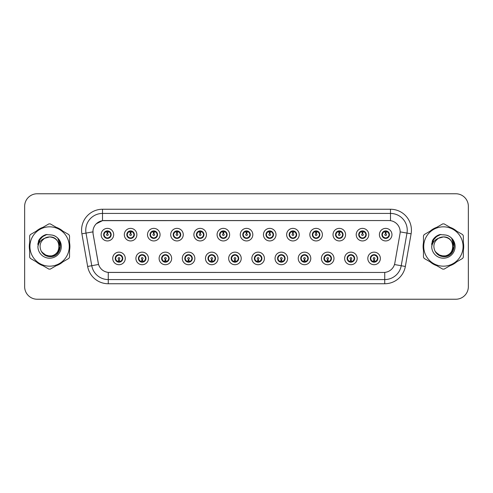 <?xml version="1.0" encoding="UTF-8"?>
<svg xmlns="http://www.w3.org/2000/svg" width="493" height="493" viewBox="0 0 493 493"><rect width="100%" height="100%" fill="white"/><g stroke="black" fill="none" stroke-linecap="round" stroke-linejoin="round"><path stroke-width="0.74" d="M148.467 258.431A6.28 6.28 0 0 1 142.187 264.71A6.28 6.28 0 0 1 135.908 258.431A6.28 6.28 0 0 1 142.187 252.151A6.28 6.28 0 0 1 148.467 258.431M138.422 258.431A3.765 3.765 0 0 0 142.187 262.196A3.765 3.765 0 0 0 145.959 258.431A3.765 3.765 0 0 0 142.187 254.665A3.765 3.765 0 0 0 138.422 258.431L139.883 260.859A3.346 3.346 0 0 1 139.883 256.003L138.459 258.431M171.656 258.431A6.28 6.28 0 0 1 165.377 264.71A6.28 6.28 0 0 1 159.097 258.431A6.28 6.28 0 0 1 165.377 252.151A6.28 6.28 0 0 1 171.656 258.431M161.612 258.431A3.765 3.765 0 0 0 165.377 262.196A3.765 3.765 0 0 0 169.148 258.431A3.765 3.765 0 0 0 165.377 254.665A3.765 3.765 0 0 0 161.612 258.431L163.072 260.859A3.346 3.346 0 0 1 163.072 256.003L161.649 258.431M194.846 258.431A6.28 6.28 0 0 1 188.566 264.71A6.28 6.28 0 0 1 182.287 258.431A6.28 6.28 0 0 1 188.566 252.151A6.28 6.28 0 0 1 194.846 258.431M184.801 258.431A3.765 3.765 0 0 0 188.566 262.196A3.765 3.765 0 0 0 192.338 258.431A3.765 3.765 0 0 0 188.566 254.665A3.765 3.765 0 0 0 184.801 258.431L186.262 260.859A3.346 3.346 0 0 1 186.262 256.003L184.838 258.431M218.035 258.431A6.28 6.28 0 0 1 211.756 264.71A6.28 6.28 0 0 1 205.476 258.431A6.28 6.28 0 0 1 211.756 252.151A6.28 6.28 0 0 1 218.035 258.431M207.991 258.431A3.765 3.765 0 0 0 211.756 262.196A3.765 3.765 0 0 0 215.527 258.431A3.765 3.765 0 0 0 211.756 254.665A3.765 3.765 0 0 0 207.991 258.431L209.451 260.859A3.346 3.346 0 0 1 209.451 256.003L208.028 258.431M241.225 258.431A6.28 6.28 0 0 1 234.945 264.71A6.28 6.28 0 0 1 228.666 258.431A6.28 6.28 0 0 1 234.945 252.151A6.28 6.28 0 0 1 241.225 258.431M231.18 258.431A3.765 3.765 0 0 0 234.945 262.196A3.765 3.765 0 0 0 238.717 258.431A3.765 3.765 0 0 0 234.945 254.665A3.765 3.765 0 0 0 231.18 258.431L232.641 260.859A3.346 3.346 0 0 1 232.641 256.003L231.217 258.431M264.414 258.431A6.28 6.28 0 0 1 258.135 264.71A6.28 6.28 0 0 1 251.855 258.431A6.28 6.28 0 0 1 258.135 252.151A6.28 6.28 0 0 1 264.414 258.431M254.37 258.431A3.765 3.765 0 0 0 258.135 262.196A3.765 3.765 0 0 0 261.906 258.431A3.765 3.765 0 0 0 258.135 254.665A3.765 3.765 0 0 0 254.37 258.431L255.83 260.859A3.346 3.346 0 0 1 255.83 256.003L254.406 258.431M287.604 258.431A6.28 6.28 0 0 1 281.324 264.71A6.28 6.28 0 0 1 275.045 258.431A6.28 6.28 0 0 1 281.324 252.151A6.28 6.28 0 0 1 287.604 258.431M277.559 258.431A3.765 3.765 0 0 0 281.324 262.196A3.765 3.765 0 0 0 285.096 258.431A3.765 3.765 0 0 0 281.324 254.665A3.765 3.765 0 0 0 277.559 258.431L279.02 260.859A3.346 3.346 0 0 1 279.02 256.003L277.596 258.431M310.793 258.431A6.28 6.28 0 0 1 304.514 264.71A6.28 6.28 0 0 1 298.234 258.431A6.28 6.28 0 0 1 304.514 252.151A6.28 6.28 0 0 1 310.793 258.431M300.748 258.431A3.765 3.765 0 0 0 304.514 262.196A3.765 3.765 0 0 0 308.285 258.431A3.765 3.765 0 0 0 304.514 254.665A3.765 3.765 0 0 0 300.748 258.431L302.209 260.859A3.346 3.346 0 0 1 302.209 256.003L300.785 258.431M333.983 258.431A6.28 6.28 0 0 1 327.703 264.71A6.28 6.28 0 0 1 321.424 258.431A6.28 6.28 0 0 1 327.703 252.151A6.28 6.28 0 0 1 333.983 258.431M323.938 258.431A3.765 3.765 0 0 0 327.703 262.196A3.765 3.765 0 0 0 331.475 258.431A3.765 3.765 0 0 0 327.703 254.665A3.765 3.765 0 0 0 323.938 258.431L325.398 260.859A3.346 3.346 0 0 1 325.398 256.003L323.975 258.431M357.172 258.431A6.28 6.28 0 0 1 350.893 264.71A6.28 6.28 0 0 1 344.619 258.431A6.28 6.28 0 0 1 350.893 252.151A6.28 6.28 0 0 1 357.172 258.431M347.127 258.431A3.765 3.765 0 0 0 350.893 262.196A3.765 3.765 0 0 0 354.664 258.431A3.765 3.765 0 0 0 350.893 254.665A3.765 3.765 0 0 0 347.127 258.431L348.588 260.859A3.346 3.346 0 0 1 348.588 256.003L347.164 258.431M380.362 258.431A6.28 6.28 0 0 1 374.082 264.71A6.28 6.28 0 0 1 367.809 258.431A6.28 6.28 0 0 1 374.082 252.151A6.28 6.28 0 0 1 380.362 258.431M370.317 258.431A3.765 3.765 0 0 0 374.082 262.196A3.765 3.765 0 0 0 377.854 258.431A3.765 3.765 0 0 0 374.082 254.665A3.765 3.765 0 0 0 370.317 258.431L371.777 260.859A3.346 3.346 0 0 1 371.777 256.003L370.354 258.431M125.277 258.431A6.28 6.28 0 0 1 118.998 264.71A6.28 6.28 0 0 1 112.718 258.431A6.28 6.28 0 0 1 118.998 252.151A6.28 6.28 0 0 1 125.277 258.431M115.233 258.431A3.765 3.765 0 0 0 118.998 262.196A3.765 3.765 0 0 0 122.769 258.431A3.765 3.765 0 0 0 118.998 254.665A3.765 3.765 0 0 0 115.233 258.431L116.693 260.859A3.346 3.346 0 0 1 116.693 256.003L115.263 258.431M136.875 234.656A6.28 6.28 0 0 1 130.596 240.935A6.28 6.28 0 0 1 124.316 234.656A6.28 6.28 0 0 1 130.596 228.376A6.28 6.28 0 0 1 136.875 234.656M126.824 234.656A3.765 3.765 0 0 0 130.596 238.421A3.765 3.765 0 0 0 134.361 234.656A3.765 3.765 0 0 0 130.596 230.884A3.765 3.765 0 0 0 126.824 234.656L128.291 237.084A3.346 3.346 0 0 1 128.291 232.221L126.861 234.662M160.065 234.656A6.28 6.28 0 0 1 153.785 240.935A6.28 6.28 0 0 1 147.506 234.656A6.28 6.28 0 0 1 153.785 228.376A6.28 6.28 0 0 1 160.065 234.656M150.014 234.656A3.765 3.765 0 0 0 153.785 238.421A3.765 3.765 0 0 0 157.55 234.656A3.765 3.765 0 0 0 153.785 230.884A3.765 3.765 0 0 0 150.014 234.656L151.48 237.084A3.346 3.346 0 0 1 151.48 232.221L150.051 234.662M183.254 234.656A6.28 6.28 0 0 1 176.975 240.935A6.28 6.28 0 0 1 170.695 234.656A6.28 6.28 0 0 1 176.975 228.376A6.28 6.28 0 0 1 183.254 234.656M173.203 234.656A3.765 3.765 0 0 0 176.975 238.421A3.765 3.765 0 0 0 180.74 234.656A3.765 3.765 0 0 0 176.975 230.884A3.765 3.765 0 0 0 173.203 234.656L174.67 237.084A3.346 3.346 0 0 1 174.67 232.221L173.24 234.662M206.444 234.656A6.28 6.28 0 0 1 200.164 240.935A6.28 6.28 0 0 1 193.885 234.656A6.28 6.28 0 0 1 200.164 228.376A6.28 6.28 0 0 1 206.444 234.656M196.393 234.656A3.765 3.765 0 0 0 200.164 238.421A3.765 3.765 0 0 0 203.929 234.656A3.765 3.765 0 0 0 200.164 230.884A3.765 3.765 0 0 0 196.393 234.656L197.859 237.084A3.346 3.346 0 0 1 197.859 232.221L196.43 234.662M229.633 234.656A6.28 6.28 0 0 1 223.354 240.935A6.28 6.28 0 0 1 217.074 234.656A6.28 6.28 0 0 1 223.354 228.376A6.28 6.28 0 0 1 229.633 234.656M219.582 234.656A3.765 3.765 0 0 0 223.354 238.421A3.765 3.765 0 0 0 227.119 234.656A3.765 3.765 0 0 0 223.354 230.884A3.765 3.765 0 0 0 219.582 234.656L221.049 237.084A3.346 3.346 0 0 1 221.049 232.221L219.619 234.662M252.823 234.656A6.28 6.28 0 0 1 246.543 240.935A6.28 6.28 0 0 1 240.264 234.656A6.28 6.28 0 0 1 246.543 228.376A6.28 6.28 0 0 1 252.823 234.656M242.772 234.656A3.765 3.765 0 0 0 246.543 238.421A3.765 3.765 0 0 0 250.308 234.656A3.765 3.765 0 0 0 246.543 230.884A3.765 3.765 0 0 0 242.772 234.656L244.238 237.084A3.346 3.346 0 0 1 244.238 232.221L242.809 234.662M276.012 234.656A6.28 6.28 0 0 1 269.733 240.935A6.28 6.28 0 0 1 263.453 234.656A6.28 6.28 0 0 1 269.733 228.376A6.28 6.28 0 0 1 276.012 234.656M265.961 234.656A3.765 3.765 0 0 0 269.733 238.421A3.765 3.765 0 0 0 273.498 234.656A3.765 3.765 0 0 0 269.733 230.884A3.765 3.765 0 0 0 265.961 234.656L267.428 237.084A3.346 3.346 0 0 1 267.428 232.221L265.998 234.662M299.202 234.656A6.28 6.28 0 0 1 292.922 240.935A6.28 6.28 0 0 1 286.643 234.656A6.28 6.28 0 0 1 292.922 228.376A6.28 6.28 0 0 1 299.202 234.656M289.157 234.656A3.765 3.765 0 0 0 292.922 238.421A3.765 3.765 0 0 0 296.687 234.656A3.765 3.765 0 0 0 292.922 230.884A3.765 3.765 0 0 0 289.157 234.656L290.617 237.084A3.346 3.346 0 0 1 290.623 232.221L289.188 234.662M322.391 234.656A6.28 6.28 0 0 1 316.112 240.935A6.28 6.28 0 0 1 309.832 234.656A6.28 6.28 0 0 1 316.112 228.376A6.28 6.28 0 0 1 322.391 234.656M312.346 234.656A3.765 3.765 0 0 0 316.112 238.421A3.765 3.765 0 0 0 319.877 234.656A3.765 3.765 0 0 0 316.112 230.884A3.765 3.765 0 0 0 312.346 234.656L313.807 237.084A3.346 3.346 0 0 1 313.813 232.221A3.346 3.346 0 0 0 312.759 234.656M345.581 234.656A6.28 6.28 0 0 1 339.301 240.935A6.28 6.28 0 0 1 333.021 234.656A6.28 6.28 0 0 1 339.301 228.376A6.28 6.28 0 0 1 345.581 234.656M335.536 234.656A3.765 3.765 0 0 0 339.301 238.421A3.765 3.765 0 0 0 343.066 234.656A3.765 3.765 0 0 0 339.301 230.884A3.765 3.765 0 0 0 335.536 234.656L336.996 237.084A3.346 3.346 0 0 1 337.002 232.221L335.567 234.662M368.77 234.656A6.28 6.28 0 0 1 362.491 240.935A6.28 6.28 0 0 1 356.211 234.656A6.28 6.28 0 0 1 362.491 228.376A6.28 6.28 0 0 1 368.77 234.656M358.725 234.656A3.765 3.765 0 0 0 362.491 238.421A3.765 3.765 0 0 0 366.256 234.656A3.765 3.765 0 0 0 362.491 230.884A3.765 3.765 0 0 0 358.725 234.656L360.186 237.084A3.346 3.346 0 0 1 360.192 232.221L358.756 234.662M391.96 234.656A6.28 6.28 0 0 1 385.68 240.935A6.28 6.28 0 0 1 379.4 234.656A6.28 6.28 0 0 1 385.68 228.376A6.28 6.28 0 0 1 391.96 234.656M381.915 234.656A3.765 3.765 0 0 0 385.68 238.421A3.765 3.765 0 0 0 389.445 234.656A3.765 3.765 0 0 0 385.68 230.884A3.765 3.765 0 0 0 381.915 234.656L383.375 237.084A3.346 3.346 0 0 1 383.381 232.221L381.946 234.662M113.686 234.656A6.28 6.28 0 0 1 107.406 240.935A6.28 6.28 0 0 1 101.127 234.656A6.28 6.28 0 0 1 107.406 228.376A6.28 6.28 0 0 1 113.686 234.656M103.635 234.656A3.765 3.765 0 0 0 107.406 238.421A3.765 3.765 0 0 0 111.171 234.656A3.765 3.765 0 0 0 107.406 230.884A3.765 3.765 0 0 0 103.635 234.656L105.101 237.084A3.346 3.346 0 0 1 105.101 232.221L103.672 234.662M93.091 233.811A11.302 11.302 0 0 1 104.22 220.55L388.86 220.55A11.302 11.302 0 0 1 399.989 233.811L394.825 263.114A11.302 11.302 0 0 1 383.696 272.45L109.391 272.45A11.302 11.302 0 0 1 98.261 263.114L93.091 233.811M29.66 242.661A20.299 20.299 0 0 0 29.66 250.339M36.303 261.845A20.299 20.299 0 0 0 42.953 265.684M56.239 265.684A20.299 20.299 0 0 0 62.888 261.845M69.531 250.339A20.299 20.299 0 0 0 69.531 242.661M423.469 242.661A20.299 20.299 0 0 0 423.469 250.339M430.112 261.845A20.299 20.299 0 0 0 436.761 265.684M450.047 265.684A20.299 20.299 0 0 0 456.697 261.845M463.34 250.339A20.299 20.299 0 0 0 463.34 242.661M383.653 272.45L108.263 272.401C103.462 271.717 100.227 269.098 98.563 264.538L93.054 233.811L93.004 230.176C94.089 224.937 97.257 221.77 102.507 220.673L388.817 220.55M96.252 223.797L102.507 220.673L102.507 213.432L390.493 213.432A16.744 16.744 0 0 1 406.984 233.084L401.228 265.733A16.744 16.744 0 0 1 384.737 279.568L108.263 279.568A16.744 16.744 0 0 1 91.772 265.733L86.016 233.084A16.744 16.744 0 0 1 102.507 213.432L102.507 209.248L390.493 209.248L390.493 220.667M109.347 272.45L108.263 272.401L108.263 283.752A20.928 20.928 0 0 1 87.655 266.46L81.893 233.811A20.928 20.928 0 0 1 102.507 209.248M87.655 266.46L98.545 264.464M98.286 263.465L98.218 263.114M92.881 231.87L86.016 233.084A16.744 16.744 0 0 1 85.764 230.176M62.888 231.155A20.299 20.299 0 0 0 56.239 227.316M42.953 227.316A20.299 20.299 0 0 0 36.303 231.155M456.697 231.155A20.299 20.299 0 0 0 450.047 227.316M436.761 227.316A20.299 20.299 0 0 0 430.112 231.155M468.35 206.314A12.559 12.559 0 0 0 455.791 193.761L37.209 193.761A12.559 12.559 0 0 0 24.65 206.314L24.65 286.686A12.559 12.559 0 0 0 37.209 299.239L455.791 299.239A12.559 12.559 0 0 0 468.35 286.686L468.35 206.314L468.35 286.686M24.65 206.314L24.65 286.686M455.791 193.761L37.209 193.761M37.209 299.239L455.791 299.239M107.018 232.098L107.369 233.818A0.838 0.838 180 0 0 106.568 234.674A0.838 0.838 180 0 0 107.406 235.494A0.838 0.838 180 0 0 108.238 234.674A0.838 0.838 180 0 0 107.443 233.818L107.788 232.098M109.224 231.846L107.511 232.228M110.752 234.656A3.346 3.346 0 0 1 109.711 237.084L111.135 234.656L109.711 232.228A3.346 3.346 0 0 1 110.752 234.656M108.257 231.414A3.346 3.346 0 0 1 108.281 231.42L108.454 231.038M106.007 231.611L107.246 230.995M107.548 231.309L108.799 231.611M108.053 230.946L107.757 231.322L109.711 232.228C111.085 233.848 111.085 235.463 109.711 237.084L108.281 237.885L108.454 238.273M108.053 238.365L107.875 237.971L108.281 237.885M107.875 237.971L107.942 238.384L107.875 237.971M108.805 237.694C107.751 238.039 106.815 238.039 106.007 237.694M106.759 238.365L107.049 237.983L106.352 238.273M106.759 230.946L106.932 231.34L105.101 232.228C103.721 233.842 103.721 235.463 105.101 237.084L106.525 237.885M106.932 231.34L106.864 230.927L106.932 231.34M107.295 232.228L105.582 231.846M119.386 260.988L119.035 259.263A0.838 0.838 -0 0 0 119.836 258.412A0.838 0.838 -0 0 0 118.998 257.592A0.838 0.838 -0 0 0 118.166 258.412A0.838 0.838 -0 0 0 118.961 259.263L118.616 260.988M117.18 261.241L118.893 260.852M119.645 262.14L119.472 261.746L121.303 260.859C122.683 259.244 122.683 257.623 121.303 256.003A3.346 3.346 0 0 1 121.303 260.865L122.732 258.424L121.303 256.003L119.879 255.201L120.052 254.813M118.147 261.666A3.346 3.346 0 0 1 118.117 261.66L117.944 262.048M120.397 261.475L119.158 262.085M118.856 261.777L117.605 261.475M118.351 262.14L118.647 261.758M118.351 254.721L118.53 255.115L116.693 256.003C115.319 257.617 115.319 259.238 116.693 260.859L118.64 261.758M118.64 255.103L118.462 254.702L118.647 255.097M117.599 255.386C118.653 255.047 119.589 255.047 120.397 255.386M119.645 254.721L119.355 255.103L119.54 254.702M119.879 255.201L119.355 255.103L119.534 254.702M119.534 262.159L119.472 261.746L119.54 262.159M119.103 260.852L120.816 261.241M130.207 232.098L130.559 233.818A0.838 0.838 180 0 0 129.758 234.674A0.838 0.838 180 0 0 130.596 235.494A0.838 0.838 180 0 0 131.428 234.674A0.838 0.838 180 0 0 130.633 233.818L130.978 232.098M132.414 231.846L130.7 232.228M133.942 234.656A3.346 3.346 0 0 1 132.9 237.084L134.324 234.656L132.9 232.228A3.346 3.346 0 0 1 133.942 234.656M131.446 231.414A3.346 3.346 0 0 1 131.471 231.42L131.643 231.038M129.197 231.611L130.435 230.995M130.737 231.309L131.988 231.611M131.243 230.946L130.947 231.322L132.9 232.228C134.275 233.848 134.275 235.463 132.9 237.084L131.471 237.885L131.643 238.273M131.243 238.365L131.064 237.971L131.471 237.885M131.064 237.971L131.132 238.384L131.064 237.971M131.995 237.694C130.941 238.039 130.004 238.039 129.197 237.694M129.949 238.365L130.238 237.983L129.542 238.273M129.949 230.946L130.121 231.34L128.291 232.228C126.911 233.842 126.911 235.463 128.291 237.084L129.714 237.885M130.121 231.34L130.053 230.927L130.121 231.34M130.485 232.228A2.428 2.428 0 0 1 130.491 232.228L128.772 231.846M153.397 232.098L153.748 233.818A0.838 0.838 180 0 0 152.947 234.674A0.838 0.838 180 0 0 153.785 235.494A0.838 0.838 180 0 0 154.617 234.674A0.838 0.838 180 0 0 153.822 233.818L154.167 232.098M155.603 231.846L153.896 232.148A2.514 2.514 0 0 0 153.89 232.148L153.89 232.228M157.131 234.656A3.346 3.346 0 0 1 156.09 237.084L157.513 234.656L156.09 232.228A3.346 3.346 0 0 1 157.131 234.656M154.636 231.414A3.346 3.346 0 0 1 154.66 231.42L154.833 231.038M152.386 231.611L153.625 230.995M153.927 231.309L155.178 231.611M154.432 230.946L154.136 231.322M154.432 238.365L154.254 237.971L156.09 237.084C157.464 235.463 157.464 233.848 156.09 232.228L154.143 231.322M154.143 237.983L154.321 238.384L154.136 237.983M155.184 237.694C154.13 238.039 153.194 238.039 152.386 237.694M153.138 238.365L153.428 237.983L153.243 238.384M153.138 230.946L153.311 231.34L151.48 232.228C150.1 233.842 150.1 235.463 151.48 237.084L153.428 237.983L153.249 238.384M153.249 230.927L153.311 231.34L153.243 230.927M153.68 232.228L151.961 231.846M176.586 232.098L176.938 233.818A0.838 0.838 180 0 0 176.137 234.674A0.838 0.838 180 0 0 176.975 235.494A0.838 0.838 180 0 0 177.807 234.674A0.838 0.838 180 0 0 177.012 233.818L177.357 232.098M178.793 231.846L177.079 232.228M180.321 234.656A3.346 3.346 0 0 1 179.279 237.084L180.703 234.656L179.279 232.228A3.346 3.346 0 0 1 180.321 234.656M177.825 231.414A3.346 3.346 0 0 1 177.85 231.42L178.022 231.038M175.576 231.611L176.814 230.995M177.116 231.309L178.367 231.611M177.622 230.946L177.326 231.322L179.279 232.228C180.654 233.848 180.654 235.463 179.279 237.084L177.85 237.885L178.022 238.273M177.622 238.365L177.443 237.971L177.85 237.885M177.443 237.971L177.511 238.384L177.443 237.971M178.374 237.694C177.32 238.039 176.383 238.039 175.576 237.694M176.328 238.365L176.617 237.983L175.921 238.273M176.328 230.946L176.5 231.34L174.67 232.228C173.289 233.842 173.289 235.463 174.67 237.084L176.093 237.885M176.5 231.34L176.432 230.927L176.5 231.34M176.87 232.228L175.151 231.846M199.776 232.098L200.127 233.818A0.838 0.838 180 0 0 199.326 234.674A0.838 0.838 180 0 0 200.164 235.494A0.838 0.838 180 0 0 200.996 234.674A0.838 0.838 180 0 0 200.201 233.818L200.546 232.098M201.982 231.846L200.269 232.228M203.51 234.656A3.346 3.346 0 0 1 202.469 237.084L203.892 234.656L202.469 232.228A3.346 3.346 0 0 1 203.51 234.656M201.015 231.414A3.346 3.346 0 0 1 201.039 231.42L201.212 231.038M198.765 231.611L200.004 230.995M200.306 231.309L201.557 231.611M200.811 230.946L200.515 231.322L202.469 232.228C203.843 233.848 203.843 235.463 202.469 237.084L201.039 237.885L201.212 238.273M200.811 238.365L200.633 237.971L201.039 237.885M200.633 237.971L200.7 238.384L200.633 237.971M201.563 237.694C200.509 238.039 199.573 238.039 198.765 237.694M199.517 238.365L199.807 237.983L199.11 238.273M199.517 230.946L199.69 231.34L197.859 232.228C196.479 233.842 196.479 235.463 197.859 237.084L199.283 237.885M199.69 231.34L199.622 230.927L199.69 231.34M200.059 232.228L198.34 231.846M142.576 260.988L142.224 259.263A0.838 0.838 -0 0 0 143.025 258.412A0.838 0.838 -0 0 0 142.187 257.592A0.838 0.838 -0 0 0 141.355 258.412A0.838 0.838 -0 0 0 142.15 259.263L141.805 260.988M140.369 261.241L142.083 260.852M142.834 262.14L142.662 261.746L144.492 260.859C145.873 259.244 145.873 257.623 144.492 256.003A3.346 3.346 0 0 1 144.492 260.865L145.922 258.424L144.492 256.003L143.069 255.201L143.241 254.813M141.337 261.666A3.346 3.346 0 0 1 141.306 261.66L141.134 262.048M143.586 261.475L142.348 262.085M142.046 261.777L140.795 261.475M141.54 262.14L141.836 261.758L139.883 260.859C138.508 259.238 138.508 257.617 139.883 256.003L141.306 255.201L141.134 254.813M141.54 254.721L141.719 255.115L141.306 255.201M141.719 255.115L141.651 254.702L141.719 255.115M140.788 255.386C141.842 255.047 142.779 255.047 143.586 255.386M142.834 254.721L142.545 255.103L142.73 254.702L142.545 255.097L143.069 255.201M142.662 261.746L142.73 262.159L142.662 261.746M142.292 260.852L144.005 261.241M165.765 260.988L165.414 259.263A0.838 0.838 -0 0 0 166.215 258.412A0.838 0.838 -0 0 0 165.377 257.592A0.838 0.838 -0 0 0 164.545 258.412A0.838 0.838 -0 0 0 165.34 259.263L164.995 260.988M163.559 261.241L165.272 260.852M166.024 262.14L165.851 261.746L167.682 260.859C169.062 259.244 169.062 257.623 167.682 256.003A3.346 3.346 0 0 1 167.682 260.865L169.111 258.424L167.682 256.003L166.258 255.201L166.431 254.813M164.526 261.666A3.346 3.346 0 0 1 164.496 261.66L164.323 262.048M166.776 261.475L165.537 262.085M165.235 261.777L163.984 261.475M164.73 262.14L165.026 261.758L163.072 260.859C161.698 259.238 161.698 257.617 163.072 256.003L164.496 255.201L164.323 254.813M164.73 254.721L164.909 255.115L164.496 255.201M164.909 255.115L164.841 254.702L164.909 255.115M163.978 255.386C165.032 255.047 165.968 255.047 166.776 255.386M166.024 254.721L165.734 255.103L165.919 254.702L165.734 255.097L166.258 255.201M165.851 261.746L165.919 262.159L165.851 261.746M165.482 260.852L167.201 261.241M188.955 260.988L188.603 259.263A0.838 0.838 -0 0 0 189.404 258.412A0.838 0.838 -0 0 0 188.566 257.592A0.838 0.838 -0 0 0 187.734 258.412A0.838 0.838 -0 0 0 188.529 259.263L188.184 260.988M186.748 261.241L188.462 260.852M189.213 262.14L189.041 261.746L190.871 260.859C192.252 259.244 192.252 257.623 190.871 256.003A3.346 3.346 0 0 1 190.871 260.865L192.301 258.424L190.871 256.003L189.448 255.201L189.62 254.813M187.716 261.666A3.346 3.346 0 0 1 187.691 261.66L187.519 262.048M189.965 261.475L188.727 262.085M188.425 261.777L187.174 261.475M187.919 262.14L188.215 261.758L186.262 260.859C184.887 259.238 184.887 257.617 186.262 256.003L187.691 255.201L187.519 254.813M187.919 254.721L188.098 255.115L187.691 255.201M188.098 255.115L188.03 254.702L188.098 255.115M187.167 255.386C188.221 255.047 189.158 255.047 189.965 255.386M189.213 254.721L188.924 255.103L189.109 254.702L188.924 255.097L189.448 255.201M189.041 261.746L189.109 262.159L189.041 261.746M188.671 260.852L190.39 261.241M59.16 246.155A9.57 9.57 0 0 0 44.808 238.218C40.118 241.552 38.929 245.859 41.227 251.134L41.357 251.362A9.57 9.57 0 0 0 49.596 256.07C61.939 256.668 61.939 236.332 49.596 236.93L44.808 238.218L49.596 236.93C61.939 236.332 61.939 256.668 49.596 256.07A9.57 9.57 0 0 0 59.166 246.5C58.599 240.689 55.407 237.497 49.596 236.93C61.939 236.332 61.939 256.668 49.596 256.07C61.939 256.668 61.939 236.332 49.596 236.93C61.939 236.332 61.939 256.668 49.596 256.07C61.939 256.668 61.939 236.332 49.596 236.93C61.939 236.332 61.939 256.668 49.596 256.07L44.814 254.789L41.357 251.362L44.814 254.789L49.596 256.07L44.814 254.789L41.357 251.362L44.814 254.789L49.596 256.07L44.814 254.789L41.357 251.362L44.814 254.789L49.596 256.07L44.814 254.789L41.357 251.362C43.187 254.591 45.935 256.348 49.596 256.625C62.395 257.697 64.392 237.306 52.055 235.062L46.12 234.551C42.811 235.568 40.321 237.583 38.639 240.596L37.906 246.753A11.696 11.696 0 0 0 49.596 258.196A11.696 11.696 0 0 0 52.055 235.062M49.596 266.171A19.671 19.671 0 0 0 69.273 246.5A19.671 19.671 0 0 0 49.596 226.829A19.671 19.671 0 0 0 29.925 246.5A19.671 19.671 0 0 0 49.596 266.171M49.596 269.104A22.604 22.604 0 0 0 50.335 269.092L68.792 258.437A22.604 22.604 0 0 0 69.531 257.155L69.531 235.845A22.604 22.604 0 0 0 68.792 234.563L50.335 223.908A22.604 22.604 0 0 0 48.856 223.908L30.406 234.563A22.604 22.604 0 0 0 29.66 235.845L29.66 257.155A22.604 22.604 0 0 0 30.406 258.437L48.856 269.092A22.604 22.604 0 0 0 49.596 269.104M49.596 234.804L52.061 235.069M37.906 246.753C38.583 242.63 40.882 239.783 44.808 238.218M46.046 234.569L43.372 235.722L38.639 240.596L43.372 235.722L46.046 234.569L43.372 235.722L38.651 240.572L43.372 235.722L46.046 234.569L43.372 235.722L38.651 240.572L43.372 235.722L46.046 234.569L43.372 235.722L38.639 240.596L43.372 235.722L46.12 234.551L41.819 236.788M452.962 246.155A9.57 9.57 0 0 0 438.616 238.218C433.926 241.552 432.731 245.859 435.029 251.134L435.159 251.362A9.57 9.57 0 0 0 443.404 256.07C455.748 256.668 455.748 236.332 443.404 236.93L438.616 238.218L443.404 236.93C455.748 236.332 455.748 256.668 443.404 256.07A9.57 9.57 0 0 0 452.968 246.5C452.401 240.689 449.215 237.497 443.404 236.93C455.748 236.332 455.748 256.668 443.404 256.07C455.748 256.668 455.748 236.332 443.404 236.93C455.748 236.332 455.748 256.668 443.404 256.07C455.748 256.668 455.748 236.332 443.404 236.93C455.748 236.332 455.748 256.668 443.404 256.07L438.616 254.789L435.159 251.362L438.616 254.789L443.404 256.07L438.616 254.789L435.159 251.362L438.616 254.789L443.404 256.07L438.616 254.789L435.159 251.362L438.616 254.789L443.404 256.07L438.616 254.789L435.159 251.362C436.989 254.591 439.738 256.348 443.404 256.625C456.198 257.697 458.194 237.306 445.857 235.062L439.922 234.551C436.619 235.568 434.123 237.583 432.447 240.596L431.708 246.753A11.696 11.696 0 0 0 443.404 258.196A11.696 11.696 0 0 0 445.857 235.062L443.404 234.804M443.404 266.171A19.671 19.671 0 0 0 463.075 246.5A19.671 19.671 0 0 0 443.404 226.829A19.671 19.671 0 0 0 423.727 246.5A19.671 19.671 0 0 0 443.404 266.171M443.404 269.104A22.604 22.604 0 0 0 444.144 269.092L462.594 258.437A22.604 22.604 0 0 0 463.34 257.155L463.34 235.845A22.604 22.604 0 0 0 462.594 234.563L444.144 223.908A22.604 22.604 0 0 0 442.665 223.908L424.208 234.563A22.604 22.604 0 0 0 423.469 235.845L423.469 257.155A22.604 22.604 0 0 0 424.208 258.437L442.665 269.092A22.604 22.604 0 0 0 443.404 269.104M431.708 246.753C432.386 242.63 434.69 239.783 438.616 238.218M439.855 234.569L437.18 235.722L432.447 240.596L437.18 235.722L439.855 234.569L437.18 235.722L432.46 240.572L437.18 235.722L439.855 234.569L437.18 235.722L432.46 240.572L437.18 235.722L439.855 234.569L437.18 235.722L432.447 240.596L437.18 235.722L439.922 234.551L435.621 236.788M69.531 249.008A20.09 20.09 0 0 0 69.531 243.992M61.736 230.49A20.09 20.09 0 0 0 57.391 227.982M41.8 227.982A20.09 20.09 0 0 0 37.462 230.49M29.66 243.992A20.09 20.09 0 0 0 29.66 249.008M41.486 237.201L43.427 235.814L47.001 234.434L41.486 237.201L39.779 239.647L38.713 243.862M41.843 252.108L46.804 255.836L53.016 255.91L58.125 252.33L60.325 246.5L58.032 238.871M37.462 262.51A20.09 20.09 0 0 0 41.8 265.018M57.391 265.018A20.09 20.09 0 0 0 61.736 262.51M38.355 241.416L43.427 235.814L47.001 234.434L43.427 235.814L38.355 241.416L43.427 235.814L47.001 234.434L43.427 235.814L38.355 241.416L43.427 235.814L47.001 234.434L43.427 235.814L38.355 241.416L43.427 235.814L47.001 234.434L43.427 235.814L38.355 241.416L43.427 235.814L47.001 234.434L43.427 235.814L41.511 237.182L45.935 234.717M41.511 237.182L45.547 234.841M463.34 249.008A20.09 20.09 0 0 0 463.34 243.992M455.538 230.49A20.09 20.09 0 0 0 451.2 227.982M435.609 227.982A20.09 20.09 0 0 0 431.264 230.49M423.469 243.992A20.09 20.09 0 0 0 423.469 249.008M435.288 237.201L437.229 235.814L440.81 234.434L435.288 237.201L433.581 239.647L432.521 243.862M435.652 252.108L440.606 255.836L446.824 255.91L451.927 252.33L454.127 246.5L451.834 238.871M431.264 262.51A20.09 20.09 0 0 0 435.609 265.018M451.2 265.018A20.09 20.09 0 0 0 455.538 262.51M432.158 241.416L437.229 235.814L440.81 234.434L437.229 235.814L432.158 241.416L437.229 235.814L440.81 234.434L437.229 235.814L432.158 241.416L437.229 235.814L440.81 234.434L437.229 235.814L432.158 241.416L437.229 235.814L440.81 234.434L437.229 235.814L432.158 241.416L437.229 235.814L440.81 234.434L437.229 235.814L435.313 237.182L439.738 234.717M435.313 237.182L439.355 234.841M222.965 232.098L223.317 233.818A0.838 0.838 180 0 0 222.516 234.674A0.838 0.838 180 0 0 223.354 235.494A0.838 0.838 180 0 0 224.186 234.674A0.838 0.838 180 0 0 223.391 233.818L223.736 232.098M225.172 231.846L223.458 232.228M226.7 234.656A3.346 3.346 0 0 1 225.658 237.084L227.082 234.656L225.658 232.228A3.346 3.346 0 0 1 226.7 234.656M224.204 231.414A3.346 3.346 0 0 1 224.235 231.42L224.407 231.038M221.955 231.611L223.193 230.995M223.495 231.309L224.746 231.611M224.001 230.946L223.705 231.322L225.658 232.228C227.033 233.848 227.033 235.463 225.658 237.084L224.235 237.885L224.407 238.273M224.001 238.365L223.822 237.971L224.235 237.885M223.822 237.971L223.89 238.384L223.822 237.971M224.753 237.694C223.699 238.039 222.762 238.039 221.955 237.694M222.707 238.365L222.996 237.983L222.3 238.273M222.707 230.946L222.879 231.34L221.049 232.228C219.668 233.842 219.668 235.463 221.049 237.084L222.472 237.885M222.879 231.34L222.811 230.927L222.879 231.34M223.249 232.228L221.53 231.846M246.155 232.098L246.506 233.818A0.838 0.838 180 0 0 245.705 234.674A0.838 0.838 180 0 0 246.543 235.494A0.838 0.838 180 0 0 247.375 234.674A0.838 0.838 180 0 0 246.58 233.818L246.925 232.098M248.361 231.846L246.648 232.228M249.889 234.656A3.346 3.346 0 0 1 248.848 237.084L250.271 234.656L248.848 232.228A3.346 3.346 0 0 1 249.889 234.656M247.394 231.414A3.346 3.346 0 0 1 247.424 231.42L247.597 231.038M245.144 231.611L246.383 230.995M246.685 231.309L247.936 231.611M247.19 230.946L246.894 231.322L248.848 232.228C250.222 233.848 250.222 235.463 248.848 237.084L247.424 237.885L247.597 238.273M247.19 238.365L247.011 237.971L247.424 237.885M247.011 237.971L247.079 238.384L247.011 237.971M247.942 237.694C246.888 238.039 245.952 238.039 245.144 237.694M245.896 238.365L246.186 237.983L245.489 238.273M245.896 230.946L246.069 231.34L244.238 232.228C242.858 233.842 242.858 235.463 244.238 237.084L245.662 237.885M246.069 231.34L246.001 230.927L246.069 231.34M246.438 232.228L244.725 231.846M269.344 232.098L269.696 233.818A0.838 0.838 180 0 0 268.895 234.674A0.838 0.838 180 0 0 269.733 235.494A0.838 0.838 180 0 0 270.565 234.674A0.838 0.838 180 0 0 269.77 233.818L270.115 232.098M271.551 231.846L269.837 232.228M273.079 234.656A3.346 3.346 0 0 1 272.037 237.084L273.467 234.656L272.037 232.228A3.346 3.346 0 0 1 273.079 234.656M270.583 231.414A3.346 3.346 0 0 1 270.614 231.42L270.786 231.038M268.334 231.611L269.572 230.995M269.874 231.309L271.125 231.611M270.38 230.946L270.084 231.322M270.38 238.365L270.201 237.971L272.037 237.084C273.412 235.463 273.412 233.848 272.037 232.228L270.09 231.322M270.09 237.983L270.269 238.384L270.084 237.983M271.132 237.694C270.078 238.039 269.141 238.039 268.334 237.694M269.086 238.365L269.375 237.983L269.19 238.384M269.086 230.946L269.258 231.34L267.428 232.228C266.047 233.842 266.047 235.463 267.428 237.084L269.375 237.983L269.196 238.384M269.196 230.927L269.258 231.34L269.19 230.927M269.628 232.228L267.915 231.846M212.144 260.988L211.793 259.263A0.838 0.838 -0 0 0 212.594 258.412A0.838 0.838 -0 0 0 211.756 257.592A0.838 0.838 -0 0 0 210.924 258.412A0.838 0.838 -0 0 0 211.719 259.263L211.374 260.988M209.938 261.241L211.651 260.852M212.403 262.14L212.23 261.746L214.061 260.859C215.441 259.244 215.441 257.623 214.061 256.003A3.346 3.346 0 0 1 214.061 260.865L215.49 258.424L214.061 256.003L212.637 255.201L212.81 254.813M210.905 261.666A3.346 3.346 0 0 1 210.881 261.66L210.708 262.048M213.155 261.475L211.916 262.085M211.614 261.777L210.363 261.475M211.109 262.14L211.405 261.758L209.451 260.859C208.077 259.238 208.077 257.617 209.451 256.003L210.881 255.201L210.708 254.813M211.109 254.721L211.287 255.115L210.881 255.201M211.287 255.115L211.22 254.702L211.287 255.115M210.357 255.386C211.411 255.047 212.347 255.047 213.155 255.386M212.403 254.721L212.113 255.103L212.298 254.702L212.113 255.097L212.637 255.201M212.23 261.746L212.298 262.159L212.23 261.746M211.861 260.852L213.58 261.241M235.334 260.988L234.982 259.263A0.838 0.838 -0 0 0 235.783 258.412A0.838 0.838 -0 0 0 234.945 257.592A0.838 0.838 -0 0 0 234.113 258.412A0.838 0.838 -0 0 0 234.908 259.263L234.563 260.988M233.127 261.241L234.834 260.939A2.514 2.514 0 0 0 234.841 260.939L234.841 260.852M235.592 262.14L235.42 261.746L237.25 260.859C238.63 259.244 238.63 257.623 237.25 256.003A3.346 3.346 0 0 1 237.25 260.865L238.68 258.424L237.25 256.003L235.827 255.201L235.999 254.813M234.298 262.14L234.477 261.746L234.07 261.66A3.346 3.346 0 0 1 234.07 261.66L233.898 262.048M236.344 261.475L235.106 262.085M234.804 261.777L233.553 261.475M234.588 261.758L234.409 262.159L234.594 261.758M234.298 254.721L234.477 255.115L232.641 256.003C231.266 257.617 231.266 259.238 232.641 260.859L234.07 261.66M234.588 255.103L234.409 254.702L234.594 255.097M233.546 255.386C234.6 255.047 235.537 255.047 236.344 255.386M235.592 254.721L235.303 255.103L235.488 254.702M235.827 255.201L235.303 255.103L235.481 254.702M235.481 262.159L235.42 261.746L235.488 262.159M235.05 260.852L236.769 261.241M258.523 260.988L258.172 259.263A0.838 0.838 -0 0 0 258.973 258.412A0.838 0.838 -0 0 0 258.135 257.592A0.838 0.838 -0 0 0 257.303 258.412A0.838 0.838 -0 0 0 258.098 259.263L257.753 260.988M256.317 261.241L258.03 260.852M258.782 262.14L258.609 261.746L260.44 260.859C261.82 259.244 261.82 257.623 260.44 256.003A3.346 3.346 0 0 1 260.44 260.865L261.869 258.424L260.44 256.003L259.016 255.201L259.189 254.813M257.284 261.666A3.346 3.346 0 0 1 257.26 261.66L257.087 262.048M259.534 261.475L258.295 262.085M257.993 261.777L256.742 261.475M257.488 262.14L257.784 261.758L255.83 260.859C254.456 259.238 254.456 257.617 255.83 256.003L257.26 255.201L257.087 254.813M257.488 254.721L257.666 255.115L257.26 255.201M257.666 255.115L257.599 254.702L257.666 255.115M256.736 255.386C257.79 255.047 258.726 255.047 259.534 255.386M258.782 254.721L258.492 255.103L258.677 254.702L258.492 255.097L259.016 255.201M258.609 261.746L258.677 262.159L258.609 261.746M258.246 260.852A2.428 2.428 0 0 1 258.24 260.852L259.959 261.241M292.534 232.098L292.885 233.818A0.838 0.838 180 0 0 292.084 234.674A0.838 0.838 180 0 0 292.922 235.494A0.838 0.838 180 0 0 293.754 234.674A0.838 0.838 180 0 0 292.959 233.818L293.304 232.098M294.74 231.846L293.027 232.228M296.268 234.656A3.346 3.346 0 0 1 295.227 237.084L296.657 234.656L295.227 232.228A3.346 3.346 0 0 1 296.268 234.656M293.773 231.414A3.346 3.346 0 0 1 293.803 231.42L293.976 231.038M291.523 231.611L292.762 230.995M293.07 231.309L294.315 231.611M293.569 230.946L293.273 231.322L295.227 232.228C296.601 233.848 296.601 235.463 295.227 237.084L293.803 237.885L293.976 238.273M293.569 238.365L293.39 237.971L293.803 237.885M293.39 237.971L293.458 238.384L293.39 237.971M294.321 237.694C293.267 238.039 292.331 238.039 291.523 237.694M292.275 238.365L292.565 237.983L291.868 238.273M292.275 230.946L292.448 231.34L290.617 232.228C289.237 233.842 289.237 235.463 290.617 237.084L292.041 237.885M292.448 231.34L292.38 230.927L292.448 231.34M292.817 232.228L291.104 231.846M315.723 232.098L316.075 233.818A0.838 0.838 180 0 0 315.274 234.674A0.838 0.838 180 0 0 316.112 235.494A0.838 0.838 180 0 0 316.944 234.674A0.838 0.838 180 0 0 316.149 233.818L316.494 232.098M317.93 231.846L316.216 232.228M319.458 234.656A3.346 3.346 0 0 1 318.416 237.084L319.846 234.656L318.416 232.228A3.346 3.346 0 0 1 319.458 234.656M316.962 231.414A3.346 3.346 0 0 1 316.993 231.42L317.165 231.038M314.713 231.611L315.951 230.995M316.26 231.309L317.504 231.611M316.759 230.946L316.463 231.322L318.416 232.228C319.791 233.848 319.791 235.463 318.416 237.084L316.993 237.885L317.165 238.273M316.759 238.365L316.58 237.971L316.993 237.885M316.58 237.971L316.648 238.384L316.58 237.971M317.51 237.694C316.457 238.039 315.52 238.039 314.713 237.694M315.465 238.365L315.754 237.983L315.058 238.273M315.465 230.946L315.637 231.34L313.807 232.228C312.426 233.842 312.426 235.463 313.807 237.084L315.23 237.885M315.637 231.34L315.569 230.927L315.637 231.34M313.807 232.228L312.377 234.662M316.007 232.228L314.294 231.846M338.913 232.098L339.264 233.818A0.838 0.838 180 0 0 338.463 234.674A0.838 0.838 180 0 0 339.301 235.494A0.838 0.838 180 0 0 340.133 234.674A0.838 0.838 180 0 0 339.338 233.818L339.683 232.098M341.119 231.846L339.406 232.228M342.647 234.656A3.346 3.346 0 0 1 341.606 237.084L343.036 234.656L341.606 232.228A3.346 3.346 0 0 1 342.647 234.656M340.152 231.414A3.346 3.346 0 0 1 340.182 231.42L340.355 231.038M337.902 231.611L339.141 230.995M339.449 231.309L340.694 231.611M339.948 230.946L339.652 231.322L341.606 232.228C342.98 233.848 342.98 235.463 341.606 237.084L340.182 237.885L340.355 238.273M339.948 238.365L339.769 237.971L340.182 237.885M339.769 237.971L339.837 238.384L339.769 237.971M340.7 237.694C339.646 238.039 338.709 238.039 337.902 237.694M338.654 238.365L338.944 237.983L338.247 238.273M338.654 230.946L338.827 231.34L336.996 232.228C335.616 233.842 335.616 235.463 336.996 237.084L338.42 237.885M338.827 231.34L338.759 230.927L338.827 231.34M339.196 232.228L337.483 231.846M362.102 232.098L362.454 233.818A0.838 0.838 180 0 0 361.652 234.674A0.838 0.838 180 0 0 362.491 235.494A0.838 0.838 180 0 0 363.329 234.674A0.838 0.838 180 0 0 362.528 233.818L362.873 232.098M364.309 231.846L362.595 232.228M365.837 234.656A3.346 3.346 0 0 1 364.795 237.084L366.225 234.656L364.795 232.228A3.346 3.346 0 0 1 365.837 234.656M363.341 231.414A3.346 3.346 0 0 1 363.372 231.42L363.544 231.038M361.092 231.611L362.33 230.995M362.638 231.309L363.883 231.611M363.138 230.946L362.842 231.322L364.795 232.228C366.17 233.848 366.17 235.463 364.795 237.084L363.372 237.885L363.544 238.273M363.138 238.365L362.959 237.971L363.372 237.885M362.959 237.971L363.027 238.384L362.959 237.971M363.889 237.694C362.836 238.039 361.899 238.039 361.092 237.694M361.844 238.365L362.133 237.983L361.437 238.273M361.844 230.946L362.016 231.34L360.186 232.228C358.805 233.842 358.805 235.463 360.186 237.084L361.609 237.885M362.016 231.34L361.948 230.927L362.016 231.34M362.386 232.228L360.673 231.846M385.292 232.098L385.643 233.818A0.838 0.838 180 0 0 384.842 234.674A0.838 0.838 180 0 0 385.68 235.494A0.838 0.838 180 0 0 386.518 234.674A0.838 0.838 180 0 0 385.717 233.818L386.062 232.098M387.498 231.846L385.785 232.228M389.026 234.656A3.346 3.346 0 0 1 387.985 237.084L389.415 234.656L387.985 232.228A3.346 3.346 0 0 1 389.026 234.656M386.537 231.414A3.346 3.346 0 0 1 386.561 231.42L386.734 231.038M384.281 231.611L385.52 230.995M385.828 231.309L387.073 231.611M386.327 230.946L386.037 231.322L386.222 230.927M386.327 238.365L386.148 237.971L387.985 237.084C389.359 235.463 389.359 233.848 387.985 232.228L386.037 231.322M386.037 237.983L386.222 238.384M387.079 237.694C386.025 238.039 385.095 238.039 384.281 237.694M385.033 238.365L385.323 237.983L385.138 238.384M385.033 230.946L385.206 231.34L383.375 232.228C381.995 233.842 381.995 235.463 383.375 237.084L385.323 237.983L385.144 238.384M385.144 230.927L385.206 231.34L385.138 230.927M385.575 232.228L383.862 231.846M281.713 260.988L281.361 259.263A0.838 0.838 -0 0 0 282.162 258.412A0.838 0.838 -0 0 0 281.324 257.592A0.838 0.838 -0 0 0 280.492 258.412A0.838 0.838 -0 0 0 281.287 259.263L280.942 260.988M279.506 261.241L281.22 260.852M281.971 262.14L281.799 261.746L283.629 260.859C285.009 259.244 285.009 257.623 283.629 256.003A3.346 3.346 0 0 1 283.629 260.865L285.059 258.424L283.629 256.003L282.206 255.201L282.378 254.813M280.474 261.666A3.346 3.346 0 0 1 280.449 261.66L280.277 262.048M282.723 261.475L281.485 262.085M281.183 261.777L279.932 261.475M280.677 262.14L280.973 261.758L279.02 260.859C277.645 259.238 277.645 257.617 279.02 256.003L280.449 255.201L280.277 254.813M280.677 254.721L280.856 255.115L280.449 255.201M280.856 255.115L280.788 254.702L280.856 255.115M279.925 255.386C280.979 255.047 281.916 255.047 282.723 255.386M281.971 254.721L281.682 255.103L281.867 254.702L281.682 255.097L282.206 255.201M281.799 261.746L281.867 262.159L281.799 261.746M281.435 260.852L283.148 261.241M304.902 260.988L304.551 259.263A0.838 0.838 -0 0 0 305.352 258.412A0.838 0.838 -0 0 0 304.514 257.592A0.838 0.838 -0 0 0 303.682 258.412A0.838 0.838 -0 0 0 304.477 259.263L304.132 260.988M302.696 261.241L304.409 260.852M305.161 262.14L304.988 261.746L306.819 260.859C308.199 259.244 308.199 257.623 306.819 256.003A3.346 3.346 0 0 1 306.819 260.865L308.248 258.424L306.819 256.003L305.395 255.201L305.568 254.813M303.663 261.666A3.346 3.346 0 0 1 303.639 261.66L303.466 262.048M305.913 261.475L304.674 262.085M304.372 261.777L303.121 261.475M303.867 262.14L304.163 261.758L302.209 260.859C300.835 259.238 300.835 257.617 302.209 256.003L303.639 255.201L303.466 254.813M303.867 254.721L304.045 255.115L303.639 255.201M304.045 255.115L303.978 254.702L304.045 255.115M303.115 255.386C304.169 255.047 305.105 255.047 305.913 255.386M305.161 254.721L304.871 255.103L305.056 254.702L304.871 255.097L305.395 255.201M304.988 261.746L305.056 262.159L304.988 261.746M304.625 260.852L306.338 261.241M328.091 260.988L327.74 259.263A0.838 0.838 -0 0 0 328.541 258.412A0.838 0.838 -0 0 0 327.703 257.592A0.838 0.838 -0 0 0 326.871 258.412A0.838 0.838 -0 0 0 327.666 259.263L327.321 260.988M325.885 261.241L327.599 260.852M328.356 262.14L328.178 261.746L330.008 260.859C331.388 259.244 331.388 257.623 330.008 256.003A3.346 3.346 0 0 1 330.008 260.865L331.438 258.424L330.008 256.003L328.584 255.201L328.757 254.813M326.853 261.666A3.346 3.346 0 0 1 326.828 261.66L326.656 262.048M329.102 261.475L327.863 262.085M327.562 261.777L326.311 261.475M327.056 262.14L327.352 261.758L325.398 260.859C324.024 259.238 324.024 257.617 325.398 256.003L326.828 255.201L326.656 254.813M327.056 254.721L327.235 255.115L326.828 255.201M327.235 255.115L327.167 254.702L327.235 255.115M326.304 255.386C327.358 255.047 328.295 255.047 329.102 255.386M328.356 254.721L328.061 255.103L328.246 254.702L328.061 255.097L328.584 255.201M328.178 261.746L328.246 262.159L328.178 261.746M327.814 260.852L329.527 261.241M351.281 260.988L350.93 259.263A0.838 0.838 -0 0 0 351.731 258.412A0.838 0.838 -0 0 0 350.893 257.592A0.838 0.838 -0 0 0 350.061 258.412A0.838 0.838 -0 0 0 350.856 259.263L350.511 260.988M349.075 261.241L350.788 260.852M351.546 262.14L351.367 261.746L353.204 260.859C354.578 259.244 354.578 257.623 353.204 256.003A3.346 3.346 0 0 1 353.198 260.865L354.627 258.424L353.204 256.003L351.774 255.201L351.947 254.813M350.246 262.14L350.424 261.746L350.018 261.66A3.346 3.346 0 0 1 350.018 261.66L349.845 262.048M352.292 261.475L351.053 262.085M350.751 261.777L349.5 261.475M350.535 261.758L350.357 262.159L350.541 261.758M350.246 254.721L350.424 255.115L348.588 256.003C347.214 257.617 347.214 259.238 348.588 260.859L350.018 261.66M350.535 255.103L350.357 254.702L350.541 255.097M349.494 255.386C350.548 255.047 351.484 255.047 352.292 255.386M351.546 254.721L351.25 255.103L351.435 254.702M351.774 255.201L351.25 255.103L351.429 254.702M351.429 262.159L351.367 261.746L351.435 262.159M351.004 260.852L352.717 261.241M374.47 260.988L374.119 259.263A0.838 0.838 -0 0 0 374.92 258.412A0.838 0.838 -0 0 0 374.082 257.592A0.838 0.838 -0 0 0 373.25 258.412A0.838 0.838 -0 0 0 374.045 259.263L373.7 260.988M372.264 261.241L373.977 260.852M374.735 254.721L374.557 255.115L376.393 256.003C377.767 257.623 377.767 259.244 376.393 260.859L377.817 258.424L376.393 256.003A3.346 3.346 0 0 1 376.387 260.865A3.346 3.346 0 0 0 377.435 258.431M373.232 261.666A3.346 3.346 0 0 1 373.207 261.66L373.035 262.048M375.481 261.475L374.242 262.085M373.94 261.777L372.69 261.475M373.435 262.14L373.731 261.758L371.777 260.859C370.403 259.238 370.403 257.617 371.777 256.003L373.207 255.201L373.035 254.813M373.435 254.721L373.614 255.115L373.207 255.201M373.614 255.115L373.546 254.702L373.614 255.115M372.683 255.386C373.737 255.047 374.674 255.047 375.481 255.386M374.557 255.115L374.625 254.702L374.557 255.115M374.735 262.14L374.557 261.746L376.393 260.859M374.557 261.746L374.625 262.159L374.557 261.746M374.193 260.852L375.906 261.241M390.493 209.248A20.928 20.928 0 0 1 411.107 233.811L405.345 266.46A20.928 20.928 0 0 1 384.737 283.752L108.263 283.752M384.737 272.407L384.737 283.752M394.474 264.544L405.345 266.46M400.162 231.883L411.107 233.811M81.893 233.811L86.016 233.084M104.054 234.656A3.346 3.346 0 0 1 105.101 232.221M106.525 231.42L106.352 231.038M122.35 258.431A3.346 3.346 0 0 1 121.303 260.865M118.117 255.201L117.944 254.813M119.879 261.66L120.052 262.048M127.243 234.656A3.346 3.346 0 0 1 128.291 232.221M129.714 231.42L129.542 231.038M150.433 234.656A3.346 3.346 0 0 1 151.48 232.221M154.66 237.885L154.833 238.273M152.904 231.42L152.731 231.038M152.904 237.885L152.731 238.273M173.622 234.656A3.346 3.346 0 0 1 174.67 232.221M176.093 231.42L175.921 231.038M196.812 234.656A3.346 3.346 0 0 1 197.859 232.221M199.283 231.42L199.11 231.038M145.54 258.431A3.346 3.346 0 0 1 144.492 260.865M143.069 261.66L143.241 262.048M168.729 258.431A3.346 3.346 0 0 1 167.682 260.865M166.258 261.66L166.431 262.048M191.919 258.431A3.346 3.346 0 0 1 190.871 260.865M189.448 261.66L189.62 262.048M39.779 239.647A11.974 11.974 0 0 0 37.813 244.362M433.581 239.647A11.974 11.974 0 0 0 431.621 244.362M220.001 234.656A3.346 3.346 0 0 1 221.049 232.221M222.472 231.42L222.3 231.038M243.191 234.656A3.346 3.346 0 0 1 244.238 232.221M245.662 231.42L245.489 231.038M266.38 234.656A3.346 3.346 0 0 1 267.428 232.221M270.614 237.885L270.786 238.273M268.851 231.42L268.679 231.038M268.851 237.885L268.679 238.273M215.108 258.431A3.346 3.346 0 0 1 214.061 260.865M212.637 261.66L212.81 262.048M238.298 258.431A3.346 3.346 0 0 1 237.25 260.865M234.07 255.201L233.898 254.813M235.827 261.66L235.999 262.048M261.487 258.431A3.346 3.346 0 0 1 260.44 260.865M259.016 261.66L259.189 262.048M289.57 234.656A3.346 3.346 0 0 1 290.623 232.221M292.041 231.42L291.868 231.038M315.23 231.42L315.058 231.038M335.949 234.656A3.346 3.346 0 0 1 337.002 232.221M338.42 231.42L338.247 231.038M359.138 234.656A3.346 3.346 0 0 1 360.192 232.221M361.609 231.42L361.437 231.038M382.334 234.656A3.346 3.346 0 0 1 383.381 232.221M386.561 237.885L386.734 238.273M384.799 231.42L384.626 231.038M384.799 237.885L384.626 238.273M284.677 258.431A3.346 3.346 0 0 1 283.629 260.865M282.206 261.66L282.378 262.048M307.866 258.431A3.346 3.346 0 0 1 306.819 260.865M305.395 261.66L305.568 262.048M331.056 258.431A3.346 3.346 0 0 1 330.008 260.865M328.584 261.66L328.757 262.048M354.245 258.431A3.346 3.346 0 0 1 353.198 260.865M350.018 255.201L349.845 254.813M351.774 261.66L351.947 262.048M374.963 261.66L375.136 262.048M374.963 255.201L375.136 254.813M386.216 230.927L386.031 231.322M386.031 237.983L386.216 238.384"/></g></svg>
